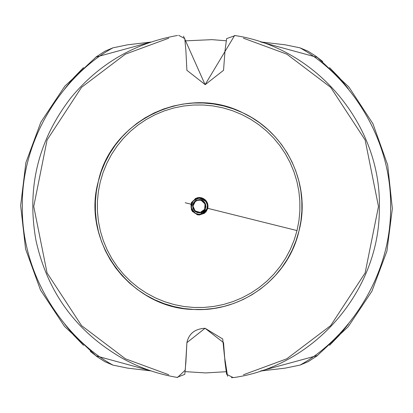 <?xml version="1.0" encoding="UTF-8"?>
<svg xmlns="http://www.w3.org/2000/svg" width="413" height="413" viewBox="0 0 413 413"><rect width="100%" height="100%" fill="white"/><g stroke="black" fill="none" stroke-linecap="round" stroke-linejoin="round"><path stroke-width="0.62" d="M168.767 38.187L125.402 54.155L81.537 87.329L47.072 139.986L33.737 206.469L47.072 272.952L81.537 325.609L125.402 358.783L168.767 374.751M243.443 374.751L286.813 358.783L330.679 325.609L365.138 272.952L378.478 206.469L365.138 139.986L330.679 87.329L286.813 54.155L243.443 38.187M227.578 376.279L224.517 356.755L222.715 338.985L205.096 328.278C194.931 328.82 188.865 333.606 186.898 342.635L185.267 370.115L177.497 377.472C158.638 374.312 140.787 368.215 123.931 359.186C76.999 332.733 47.691 293.209 36.014 240.614C26.489 187.724 38.187 140.038 71.098 97.556C98.975 63.855 134.437 43.158 177.492 35.466M183.501 36.189L205.096 84.66L234.61 35.492C316.864 47.562 382.164 125.784 379.32 208.906C379.753 290.344 315.093 365.572 234.61 377.446L231.337 377.688M317.628 57.484L260.546 41.919L285.254 44.816L299.977 47.836C345.619 72.74 391.55 134.375 390.605 206.469C391.55 278.563 345.619 340.198 299.977 365.107L285.259 368.122L260.546 371.019L317.592 355.479M95.888 355.825L151.07 370.905L127.565 368.122L112.95 365.107C67.309 340.198 21.378 278.563 22.323 206.469C21.378 134.375 67.309 72.74 112.95 47.836L127.56 44.816L151.07 42.033L95.914 57.092M90.302 351.391L97.432 356.951L104.959 361.742L112.95 365.107C67.309 340.198 21.378 278.563 22.323 206.469C21.378 134.375 67.309 72.74 112.95 47.836L104.959 51.197L96.451 56.695L64.831 86.167L40.877 122.145L25.88 162.686L20.65 205.597L25.575 248.977L40.479 290.014L64.552 326.435L96.451 356.243M322.729 61.547L315.578 55.987L308.01 51.197L299.977 47.836C345.619 72.74 391.55 134.375 390.605 206.469C391.55 278.563 345.619 340.198 299.977 365.107L308.015 361.742L316.9 355.991L348.174 326.776L371.932 291.186L386.924 251.099L392.35 208.648L387.683 165.019L372.918 123.699L348.877 86.993L316.9 56.948M235.162 35.585L226.629 38.595L225.008 50.706L223.541 70.303L205.215 84.66L186.898 70.303L185.891 50.706L184.781 38.595L178.638 35.312M329.569 67.634L339.393 77.747L348.252 88.666M64.764 88.764L73.648 77.778L83.478 67.634M83.478 345.304L73.679 335.191L64.836 324.272M348.329 324.174L339.424 335.16L329.569 345.304M176.971 377.384L184.781 374.343L185.891 362.232L186.898 342.635L205.075 328.278L223.541 342.635L225.008 362.232L226.629 374.343L233.273 377.627M199.138 214.404L202.277 213.857L204.967 212.153L206.805 209.546L207.502 206.438L206.954 203.294L205.246 200.604L202.644 198.772L199.531 198.075L205.772 201.208L207.383 204.838L205.653 201.208L199.216 198.07L193.031 200.904L191.167 207.641L191.596 209.179L193.305 211.874L194.513 212.917L197.429 214.208L200.615 214.285L203.588 213.139L204.848 212.153L206.686 209.546L207.383 206.438L207.264 204.838L206.113 201.864L203.914 199.556L202.525 198.772L199.412 198.075L196.273 198.617L194.843 199.34L192.535 201.539L191.746 202.933L191.049 206.041L191.167 207.641L195.194 213.345L199.216 214.409L202.158 213.857L206.97 208.797L207.383 204.838L207.094 208.797L202.277 213.857L199.216 214.409M198.142 200.078L195.37 201.312L192.969 206.087L195.132 210.976L200.284 212.396L196.686 211.957L193.934 209.587L192.969 206.087L194.105 202.644L196.965 200.408L200.584 200.14L203.743 201.926L205.375 205.168L205.313 207.605L204.327 209.835L202.561 211.518L200.284 212.396L204.657 209.319L205.044 203.986L201.172 200.305L198.142 200.078M205.87 206.65L205.276 203.464L200.919 199.794L199.216 199.572L195.313 200.832L192.561 205.829L194.673 211.12L199.216 212.907L200.109 212.845L204.889 209.742L205.87 206.65L205.204 209.164L203.63 211.234L201.379 212.545L197.512 212.685L195.173 211.544L192.907 208.405L192.768 204.538L193.914 202.2L195.86 200.475L199.629 199.582L202.143 200.248L204.213 201.823L205.519 204.074L205.87 206.65M207.816 208.343C208.544 203.088 206.412 199.551 201.425 197.744L205.194 199.737L208.075 206.645L204.564 213.253L199.334 214.992L197.218 214.734L199.216 214.987L207.816 208.343L297.014 230.578L207.827 208.343L205.834 212.101L198.927 214.982L192.319 211.471L190.842 204.136L195.571 198.338L203.057 198.317L207.816 204.089L207.827 208.343M190.827 204.13L185.205 202.742M298.955 231.089C311.572 184.43 286.08 132.47 242.581 112.697C186.661 84.076 111.355 119.93 98.325 181.39C81.165 241.822 131.024 308.687 193.836 309.476C241.538 312.295 288.336 278.238 298.955 231.089L300.907 221.136L301.872 211.038L301.846 200.899L300.829 190.806L298.821 180.863L295.853 171.168L291.95 161.808L287.143 152.877L281.485 144.457L275.032 136.636L267.841 129.481L259.983 123.069L251.538 117.452L242.581 112.697L233.2 108.841L223.49 105.919L213.536 103.968L203.439 103.002L193.299 103.028L183.207 104.05L173.264 106.053L163.569 109.022L154.209 112.93L145.278 117.731L136.858 123.389L129.037 129.842L121.881 137.033L115.47 144.891L109.858 153.337L105.098 162.294L101.242 171.674L98.325 181.39L96.374 191.343L95.403 201.436L95.429 211.58L96.451 221.673L98.454 231.61L101.428 241.311L105.33 250.67L110.137 259.601L115.79 268.022L122.248 275.843L129.434 282.998L137.292 289.41L145.743 295.021L154.699 299.781L164.08 303.638L173.79 306.554L183.744 308.511L193.836 309.476L203.981 309.451L214.068 308.428L224.011 306.425L233.712 303.457L243.071 299.549L252.002 294.743L260.417 289.09L268.243 282.631L275.394 275.445L281.811 267.588L287.422 259.137L292.177 250.18L296.033 240.8L298.955 231.089M201.441 197.744L199.319 197.486L197.171 197.755L191.4 202.52L191.42 210L197.218 214.734L191.436 210L191.415 202.52L197.187 197.755L199.334 197.486L201.441 197.744M297.009 230.609L294.149 240.134L290.365 249.328L285.698 258.115L280.195 266.395L273.907 274.103L266.891 281.155L259.219 287.484L250.965 293.029L242.209 297.742L233.03 301.573L223.521 304.484L213.769 306.446L203.877 307.448L193.929 307.473L184.033 306.523L174.271 304.613L164.746 301.748L155.551 297.969L146.765 293.302L138.484 287.799L130.776 281.511L123.724 274.495L117.395 266.824L111.851 258.569L107.137 249.808L103.312 240.629L100.4 231.12L98.433 221.373L97.432 211.477L97.406 201.529L98.356 191.632L100.271 181.87L103.131 172.345L106.915 163.145L111.577 154.364L117.08 146.078L123.373 138.376L130.384 131.324L138.056 124.994L146.31 119.45L155.071 114.737L164.25 110.906L173.759 107.994L183.506 106.027L193.403 105.026L203.346 105L213.247 105.95L223.005 107.865L232.529 110.73L241.729 114.509L250.51 119.176L258.796 124.68L266.499 130.967L273.551 137.983L279.88 145.655L285.429 153.91L290.138 162.67L293.968 171.849L296.88 181.359L298.847 191.105L299.848 201.002L299.874 210.945L298.924 220.847L297.009 230.609M226.159 371.715L205.622 372.929L185.112 371.628M226.231 40.779L211.921 39.653L185.065 40.866"/></g></svg>
